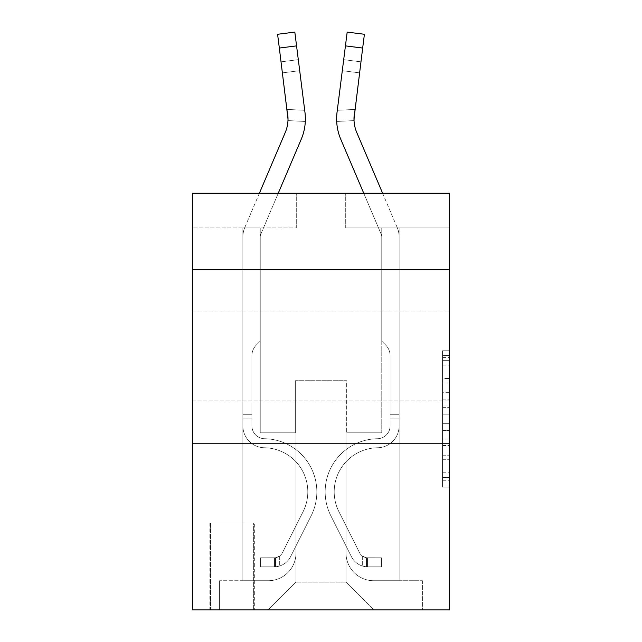 <?xml version="1.0" encoding="UTF-8"?>
<svg xmlns="http://www.w3.org/2000/svg" width="642" height="642" viewBox="0 0 642 642"><rect width="100%" height="100%" fill="white"/><g stroke="black" fill="none" stroke-linecap="round" stroke-linejoin="round"><path stroke-width="0.48" stroke-dasharray="3.21 2.41" d="M442.531 392.334L442.531 414.146L449.48 414.146L449.48 480.272L449.48 357.57L449.48 414.146L442.531 414.146L442.531 355.524L442.531 487.085L442.531 350.757L442.531 477.544L449.48 477.544L442.531 477.544L449.48 477.544L442.531 477.544L442.531 455.732L442.531 487.085L449.48 487.085L449.48 350.757L449.48 477.207L449.48 423.696L442.531 423.696L449.48 423.696L449.48 455.732L449.48 360.298L442.531 360.298L449.48 360.298L449.48 487.085L449.48 357.57L449.48 487.085L442.531 487.085L442.531 350.757L449.48 350.757L449.48 357.57L449.48 350.757L449.48 357.57L449.48 350.757L449.48 355.524L449.48 350.757L442.531 350.757L442.531 360.298L449.48 360.298L442.531 360.298L442.531 392.334L449.48 392.334M449.48 356.414L449.48 400.865L449.48 356.414M192.52 356.414L192.52 400.865L192.52 356.414M254.328 523.094L209.886 523.094L254.328 523.094L254.328 609.9L209.886 609.9L254.328 609.9M209.886 523.094L209.886 609.9M449.48 405.969L449.48 399.155L449.48 405.969L442.531 405.969L442.531 378.531L442.531 459.311L442.531 439.032L449.48 439.032L442.531 439.032L442.531 487.085L449.48 487.085L442.531 487.085L449.48 487.085L442.531 487.085L442.531 350.757L449.48 350.757L442.531 350.757L449.48 350.757L442.531 350.757L442.531 405.969L449.48 405.969M449.48 443.229L449.48 609.9L192.52 609.9L192.52 443.229L449.48 443.229L449.48 193.218L345.308 193.218L449.48 193.218L449.48 227.942L449.48 193.218L192.52 193.218L296.692 193.218L192.52 193.218L192.52 227.942L296.692 227.942L192.52 227.942L192.52 193.218L192.52 269.608L449.48 269.608L192.52 269.608L192.52 443.229L449.48 443.229L192.52 443.229M242.869 227.942L242.869 580.729L268.22 580.729A27.783 27.783 0 0 0 296.002 552.955L296.002 380.722L296.002 582.117L296.002 380.722L296.002 582.117L296.002 380.722L345.998 380.722L345.998 552.955A27.783 27.783 0 0 0 373.78 580.729L399.131 580.729L399.131 227.942L399.131 580.729L399.131 227.942L399.131 580.729L399.131 227.942L399.131 580.729L399.131 227.942L399.131 580.729L399.131 227.942L399.131 580.729L422.396 580.729L373.78 580.729L399.131 580.729L373.78 580.729L399.131 580.729L373.78 580.729L399.131 580.729L373.78 580.729L399.131 580.729L399.131 227.942L381.765 227.942L399.131 227.942L381.765 227.942L399.131 227.942L381.765 227.942L399.131 227.942L381.765 227.942L399.131 227.942L381.765 227.942L399.131 227.942L381.765 227.942L399.131 227.942L399.131 580.729L373.78 580.729A27.783 27.783 0 0 1 345.998 552.955A27.783 27.783 0 0 0 373.78 580.729A27.783 27.783 0 0 1 345.998 552.955A27.783 27.783 0 0 0 373.78 580.729A27.783 27.783 0 0 1 345.998 552.955A27.783 27.783 0 0 0 373.78 580.729A27.783 27.783 0 0 1 345.998 552.955A27.783 27.783 0 0 0 373.78 580.729A27.783 27.783 0 0 1 345.998 552.955L345.998 380.722L345.998 582.117L296.002 582.117L345.998 582.117L373.78 609.9L422.396 609.9L268.22 609.9L373.78 609.9L345.998 582.117L373.78 609.9L345.998 582.117L345.998 380.722L345.998 582.117L345.998 380.722L295.304 380.722L295.304 432.812L260.235 432.812L260.235 227.942L242.869 227.942L242.869 580.729L268.22 580.729A27.783 27.783 0 0 0 296.002 552.955L296.002 380.722L295.304 380.722L295.304 432.812L260.235 432.812L260.235 227.942L242.869 227.942L242.869 580.729L268.22 580.729L219.604 580.729L268.22 580.729L242.869 580.729L242.869 227.942L242.869 580.729L242.869 227.942L242.869 580.729L242.869 227.942L242.869 580.729L242.869 227.942L260.235 227.942L242.869 227.942L260.235 227.942L242.869 227.942L260.235 227.942L242.869 227.942L260.235 227.942L242.869 227.942L260.235 227.942L242.869 227.942L242.869 580.729L242.869 227.942M296.002 552.955L296.002 380.722L295.304 380.722L295.304 432.812L260.235 432.812L260.235 227.942L260.235 432.812L260.235 227.942L260.235 432.812L260.235 227.942L260.235 432.812L260.235 227.942L260.235 432.812L260.235 227.942L260.235 432.812L295.304 432.812L260.235 432.812L295.304 432.812L260.235 432.812L295.304 432.812L260.235 432.812L295.304 432.812L260.235 432.812L295.304 432.812L295.304 380.722L295.304 432.812L295.304 380.722L295.304 432.812L295.304 380.722L295.304 432.812L295.304 380.722L295.304 432.812L295.304 380.722L296.002 380.722L295.304 380.722L296.002 380.722L295.304 380.722L296.002 380.722L295.304 380.722L296.002 380.722L295.304 380.722L296.002 380.722L296.002 552.955A27.783 27.783 0 0 1 268.22 580.729A27.783 27.783 0 0 0 296.002 552.955A27.783 27.783 0 0 1 268.22 580.729A27.783 27.783 0 0 0 296.002 552.955A27.783 27.783 0 0 1 268.22 580.729A27.783 27.783 0 0 0 296.002 552.955A27.783 27.783 0 0 1 268.22 580.729A27.783 27.783 0 0 0 296.002 552.955M449.48 227.942L345.308 227.942L449.48 227.942M210.576 609.9L253.638 609.9L210.576 609.9L210.576 523.094L253.638 523.094L253.638 609.9L253.638 523.094L210.576 523.094L210.576 609.9M219.604 609.9L268.22 609.9L296.002 582.117L268.22 609.9L296.002 582.117L268.22 609.9L219.604 609.9L219.604 580.729L219.604 609.9M346.696 380.722L345.998 380.722L346.696 380.722L345.998 380.722L346.696 380.722L345.998 380.722L346.696 380.722L345.998 380.722L346.696 380.722L345.998 380.722L346.696 380.722L345.998 380.722L346.696 380.722L346.696 432.812L346.696 380.722M345.308 227.942L345.308 193.218L345.308 227.942M296.692 227.942L296.692 193.218L296.692 227.942M422.396 580.729L422.396 609.9L422.396 580.729M381.765 227.942L381.765 432.812L346.696 432.812L381.765 432.812L346.696 432.812L381.765 432.812L346.696 432.812L381.765 432.812L346.696 432.812L381.765 432.812L346.696 432.812L381.765 432.812L346.696 432.812L381.765 432.812L381.765 227.942M449.48 269.608L192.52 269.608M442.531 414.146L449.48 414.146L442.531 414.146M442.531 355.524L442.531 350.757L442.531 355.524L449.48 355.524L442.531 355.524M442.531 458.966L442.531 430.509L442.531 458.966L449.48 458.966L442.531 458.966M442.531 430.509L442.531 423.696L449.48 423.696L442.531 423.696L442.531 430.509L449.48 430.509L442.531 430.509M442.531 378.531L442.531 360.298L442.531 378.531L449.48 378.531L442.531 378.531M442.531 350.757L449.48 350.757L442.531 350.757L442.531 357.57L442.531 350.757L449.48 350.757M442.531 487.085L449.48 487.085L442.531 487.085L442.531 480.272L442.531 487.085M259.392 193.218L244.819 227.445A24.308 24.308 142.3 0 0 242.869 236.97A24.308 24.308 142.3 0 1 244.819 227.445A24.308 24.308 142.3 0 0 242.869 236.97A24.308 24.308 142.3 0 1 244.819 227.445A24.308 24.308 142.3 0 0 242.869 236.97A24.308 24.308 142.3 0 1 244.819 227.445A24.308 24.308 142.3 0 0 242.869 236.97A24.308 24.308 142.3 0 1 244.819 227.445A24.308 24.308 142.3 0 0 242.869 236.97A24.308 24.308 142.3 0 1 244.819 227.445A24.308 24.308 152.4 0 0 242.869 236.97L242.869 425.879A21.876 21.876 142.3 0 0 264.4 447.755A21.876 21.876 142.3 0 1 242.869 425.879A21.876 21.876 142.3 0 0 264.4 447.755A21.876 21.876 142.3 0 1 242.869 425.879L242.869 414.756L251.897 414.756L242.869 414.756L242.869 425.879A21.876 21.876 142.3 0 0 264.4 447.755A21.876 21.876 142.3 0 1 242.869 425.879L242.869 414.756L242.869 425.879A21.876 21.876 142.3 0 0 264.4 447.755A21.876 21.876 142.3 0 1 242.869 425.879A21.876 21.876 142.3 0 0 264.4 447.755A21.876 21.876 142.3 0 1 242.869 425.879L242.869 414.756L251.897 414.756L251.897 425.879A12.848 12.848 142.3 0 0 264.544 438.727A12.848 12.848 142.3 0 1 251.897 425.879L251.897 414.756L251.897 425.879A12.848 12.848 142.3 0 0 264.544 438.727A12.848 12.848 142.3 0 1 251.897 425.879A12.848 12.848 142.3 0 0 264.544 438.727A12.848 12.848 142.3 0 1 251.897 425.879L251.897 414.756L251.897 425.879A12.848 12.848 142.3 0 0 264.544 438.727A12.848 12.848 142.3 0 1 251.897 425.879A12.848 12.848 -37.7 0 0 264.544 438.727A53.126 53.126 -37.7 0 1 311.177 515.711A53.126 53.126 -37.7 0 0 264.544 438.727A53.126 53.126 -37.7 0 1 311.177 515.711A53.126 53.126 -37.7 0 0 264.544 438.727A12.848 12.848 142.3 0 1 251.897 425.879L251.897 414.756L251.897 425.879A12.848 12.848 -37.7 0 0 264.544 438.727A53.126 53.126 -37.7 0 1 311.177 515.711A53.126 53.126 -37.7 0 0 264.544 438.727A12.848 12.848 142.3 0 1 251.897 425.879A12.848 12.848 -37.7 0 0 264.544 438.727A53.126 53.126 -37.7 0 1 311.177 515.711A53.126 53.126 -37.7 0 0 264.544 438.727A53.126 53.126 -37.7 0 1 311.177 515.711A53.126 53.126 -37.7 0 0 264.544 438.727A12.848 12.848 142.3 0 1 251.897 425.879A12.848 12.848 -37.7 0 0 264.544 438.727A53.126 53.126 -37.7 0 1 311.177 515.711A53.126 53.126 -37.7 0 0 264.544 438.727A53.126 53.126 142.3 0 1 311.177 515.711L290.569 556.702L311.177 515.711A53.126 53.126 -37.7 0 0 264.544 438.727A12.848 12.848 152.4 0 1 251.897 425.879L251.897 414.756L251.897 425.879A12.848 12.848 -37.7 0 0 264.544 438.727A53.126 53.126 142.3 0 1 311.177 515.711L290.569 556.702L311.177 515.711A53.126 53.126 -37.7 0 0 264.544 438.727A53.126 53.126 142.3 0 1 311.177 515.711L290.569 556.702L311.177 515.711A53.126 53.126 -37.7 0 0 264.544 438.727A53.126 53.126 142.3 0 1 311.177 515.711L290.569 556.702A18.401 18.401 142.3 0 1 279.679 565.987C274.327 567.119 274.327 567.119 279.679 565.987C274.327 567.119 274.327 567.119 279.679 565.987A18.401 18.401 -37.7 0 0 290.569 556.702L311.177 515.711L290.569 556.702A18.401 18.401 -37.7 0 1 274.471 566.838A18.401 18.401 -37.7 0 0 290.569 556.702A18.401 18.401 142.3 0 1 279.679 565.987C274.327 567.119 274.327 567.119 279.679 565.987C274.327 567.119 274.327 567.119 279.679 565.987A18.401 18.401 -37.7 0 0 290.569 556.702L311.177 515.711A53.126 53.126 -27.6 0 0 264.544 438.727A12.848 12.848 152.4 0 1 251.897 425.879A12.848 12.848 -27.6 0 0 264.544 438.727A53.126 53.126 142.3 0 1 311.177 515.711L290.569 556.702A18.401 18.401 -37.7 0 1 274.471 566.838A18.401 18.401 -37.7 0 0 290.569 556.702A18.401 18.401 142.3 0 1 279.679 565.987C274.327 567.119 274.327 567.119 279.679 565.987C274.327 567.119 274.327 567.119 279.679 565.987A18.401 18.401 -37.7 0 0 290.569 556.702L311.177 515.711L290.569 556.702A18.401 18.401 -37.7 0 1 274.471 566.838A18.401 18.401 -37.7 0 0 290.569 556.702A18.401 18.401 142.3 0 1 279.679 565.987C274.327 567.119 274.327 567.119 279.679 565.987C274.327 567.119 274.327 567.119 279.679 565.987A18.401 18.401 -37.7 0 0 290.569 556.702L311.177 515.711L290.569 556.702A18.401 18.401 -37.7 0 1 274.471 566.838A18.401 18.401 -37.7 0 0 290.569 556.702A18.401 18.401 142.3 0 1 279.679 565.987C274.327 567.119 274.327 567.119 279.679 565.987C274.327 567.119 274.327 567.119 279.679 565.987A18.401 18.401 -37.7 0 0 290.569 556.702L311.177 515.711A53.126 53.126 -27.6 0 0 264.544 438.727A53.126 53.126 152.4 0 1 311.177 515.711L290.569 556.702A18.401 18.401 -37.7 0 1 274.471 566.838A18.401 18.401 -37.7 0 0 290.569 556.702A18.401 18.401 152.4 0 1 279.679 565.987C274.327 567.119 274.327 567.119 279.679 565.987C274.327 567.119 274.327 567.119 279.679 565.987A18.401 18.401 -27.6 0 0 290.569 556.702L311.177 515.711L290.569 556.702A18.401 18.401 -27.6 0 1 274.471 566.838L260.58 566.846L274.471 566.838A18.401 18.401 -27.6 0 0 290.569 556.702L311.177 515.711A53.126 53.126 -27.6 0 0 264.544 438.727A12.848 12.848 152.4 0 1 251.897 425.879L251.897 414.756L251.897 418.921L251.897 414.756L242.869 414.756L242.869 425.879A21.876 21.876 142.3 0 0 264.4 447.755A21.876 21.876 142.3 0 1 242.869 425.879A21.876 21.876 -37.7 0 0 264.4 447.755A44.097 44.097 -37.7 0 1 303.104 511.658A44.097 44.097 -37.7 0 0 264.4 447.755A44.097 44.097 -37.7 0 1 303.104 511.658A44.097 44.097 -37.7 0 0 264.4 447.755A21.876 21.876 142.3 0 1 242.869 425.879L242.869 418.921L242.869 425.879A21.876 21.876 -37.7 0 0 264.4 447.755A44.097 44.097 -37.7 0 1 303.104 511.658A44.097 44.097 -37.7 0 0 264.4 447.755A21.876 21.876 142.3 0 1 242.869 425.879A21.876 21.876 -37.7 0 0 264.4 447.755A44.097 44.097 -37.7 0 1 303.104 511.658A44.097 44.097 -37.7 0 0 264.4 447.755A44.097 44.097 -37.7 0 1 303.104 511.658A44.097 44.097 -37.7 0 0 264.4 447.755A21.876 21.876 142.3 0 1 242.869 425.879A21.876 21.876 -37.7 0 0 264.4 447.755A44.097 44.097 -37.7 0 1 303.104 511.658A44.097 44.097 -37.7 0 0 264.4 447.755A44.097 44.097 142.3 0 1 303.104 511.658L282.496 552.65L303.104 511.658A44.097 44.097 -37.7 0 0 264.4 447.755A21.876 21.876 152.4 0 1 242.869 425.879A21.876 21.876 -37.7 0 0 264.4 447.755A44.097 44.097 142.3 0 1 303.104 511.658L282.496 552.65L303.104 511.658A44.097 44.097 -37.7 0 0 264.4 447.755A44.097 44.097 142.3 0 1 303.104 511.658L282.496 552.65L303.104 511.658A44.097 44.097 -37.7 0 0 264.4 447.755A44.097 44.097 142.3 0 1 303.104 511.658L282.496 552.65A9.373 9.373 142.3 0 1 279.679 555.988C274.415 558.412 274.415 558.412 279.679 555.988C274.415 558.412 274.415 558.412 279.679 555.988A9.373 9.373 -37.7 0 0 282.496 552.65L303.104 511.658L282.496 552.65A9.373 9.373 -37.7 0 1 274.471 557.81A9.373 9.373 -37.7 0 0 282.496 552.65A9.373 9.373 142.3 0 1 279.679 555.988C274.415 558.412 274.415 558.412 279.679 555.988C274.415 558.412 274.415 558.412 279.679 555.988A9.373 9.373 -37.7 0 0 282.496 552.65L303.104 511.658A44.097 44.097 -27.6 0 0 264.4 447.755A21.876 21.876 152.4 0 1 242.869 425.879A21.876 21.876 -27.6 0 0 264.4 447.755A44.097 44.097 142.3 0 1 303.104 511.658L282.496 552.65A9.373 9.373 -37.7 0 1 274.471 557.81A9.373 9.373 -37.7 0 0 282.496 552.65A9.373 9.373 142.3 0 1 279.679 555.988C274.415 558.412 274.415 558.412 279.679 555.988C274.415 558.412 274.415 558.412 279.679 555.988A9.373 9.373 -37.7 0 0 282.496 552.65L303.104 511.658L282.496 552.65A9.373 9.373 -37.7 0 1 274.471 557.81A9.373 9.373 -37.7 0 0 282.496 552.65A9.373 9.373 142.3 0 1 279.679 555.988C274.415 558.412 274.415 558.412 279.679 555.988C274.415 558.412 274.415 558.412 279.679 555.988A9.373 9.373 -37.7 0 0 282.496 552.65L303.104 511.658L282.496 552.65A9.373 9.373 -37.7 0 1 274.471 557.81A9.373 9.373 -37.7 0 0 282.496 552.65A9.373 9.373 142.3 0 1 279.679 555.988C274.415 558.412 274.415 558.412 279.679 555.988C274.415 558.412 274.415 558.412 279.679 555.988A9.373 9.373 -37.7 0 0 282.496 552.65L303.104 511.658A44.097 44.097 -27.6 0 0 264.4 447.755A44.097 44.097 152.4 0 1 303.104 511.658L282.496 552.65A9.373 9.373 -37.7 0 1 274.471 557.81A9.373 9.373 -37.7 0 0 282.496 552.65A9.373 9.373 152.4 0 1 279.679 555.988A9.373 9.373 -27.6 0 0 282.496 552.65L303.104 511.658L282.496 552.65A9.373 9.373 -27.6 0 1 274.471 557.81L260.58 557.818L260.58 566.846L260.58 557.818L274.471 557.81L274.471 566.838L260.58 566.846L274.471 566.838L274.471 557.81L260.58 557.818L260.58 566.846L260.58 557.818L274.471 557.81L274.126 566.846L260.58 566.846L274.471 566.838L274.471 557.81L260.58 557.818L260.58 566.846L260.58 557.818L274.471 557.81L274.126 566.846L260.58 566.846L274.471 566.838L274.471 557.81L260.58 557.818L260.58 566.846L260.58 557.818L274.471 557.81L274.126 566.846L260.58 566.846L274.471 566.838L274.471 557.81L260.58 557.818L260.58 566.846L260.58 557.818L274.471 557.81L274.126 566.846L260.58 566.846L274.471 566.838L274.471 557.81L260.58 557.818L274.471 557.81L274.471 566.838L274.471 557.81A9.373 9.373 -27.6 0 0 282.496 552.65L303.104 511.658A44.097 44.097 -27.6 0 0 264.4 447.755A21.876 21.876 152.4 0 1 242.869 425.879L242.869 236.97A24.308 24.308 152.4 0 1 244.819 227.445L285.241 132.509A34.724 34.724 -27.6 0 0 287.736 114.557L277.593 34.275L279.334 48.054L277.593 34.275L294.822 32.1L296.564 45.879L294.822 32.1L277.593 34.275L279.334 48.054L277.593 34.275L294.822 32.1L296.564 45.879L294.822 32.1L277.593 34.275L279.334 48.054L277.593 34.275L294.822 32.1L296.564 45.879L294.822 32.1L277.593 34.275L279.334 48.054L277.593 34.275L294.822 32.1L296.564 45.879L294.822 32.1L277.593 34.275L279.334 48.054L296.564 45.879L294.822 32.1L296.564 45.879L294.822 32.1L277.593 34.275L294.822 32.1L277.593 34.275L279.334 48.054L296.564 45.879L279.334 48.054L296.564 45.879L279.334 48.054L296.564 45.879L279.334 48.054L296.564 45.879L279.334 48.054L296.564 45.879L279.334 48.054L287.736 114.557L281.076 61.833L282.472 72.859L281.076 61.833L282.472 72.859L281.076 61.833L282.472 72.859L281.076 61.833L282.472 72.859L281.076 61.833L282.472 72.859L281.076 61.833L282.472 72.859L299.694 70.684L304.701 110.296L287.094 109.437L282.472 72.859L299.694 70.684L298.305 59.658L304.701 110.296L287.094 109.437L287.969 120.608L287.736 114.557L279.334 48.054L287.736 114.557L282.472 72.859L299.694 70.684L304.701 110.296L287.094 109.437L282.472 72.859L299.694 70.684L298.305 59.658L281.076 61.833L298.305 59.658L304.701 110.296L287.094 109.437L287.969 120.608L305.311 121.45L304.966 112.382L296.564 45.879L304.966 112.382L304.701 110.296L287.094 109.437L282.472 72.859L299.694 70.684L304.701 110.296L287.094 109.437L282.472 72.859L299.694 70.684L298.305 59.658L304.966 112.382L296.564 45.879L304.966 112.382L305.311 121.45L287.969 120.608L287.736 114.557L279.334 48.054L287.736 114.557L287.094 109.437L287.969 120.608L287.736 114.557L279.334 48.054L287.736 114.557L282.472 72.859L287.736 114.557L287.969 120.608L305.311 121.45L304.966 112.382L296.564 45.879L304.966 112.382L296.564 45.879L304.966 112.382L305.311 121.45L287.969 120.608L287.736 114.557L279.334 48.054L287.736 114.557L282.472 72.859L287.736 114.557L287.969 120.608L287.736 114.557L279.334 48.054M305.375 119.139L304.966 112.382A52.082 52.082 -37.7 0 1 301.21 139.314A52.082 52.082 -37.7 0 0 304.966 112.382L305.375 119.316L304.966 112.382A52.082 52.082 -27.6 0 1 301.21 139.314L260.788 234.25A6.942 6.942 142.3 0 0 260.235 236.97A6.942 6.942 142.3 0 1 260.788 234.25A6.942 6.942 142.3 0 0 260.235 236.97A6.942 6.942 142.3 0 1 260.788 234.25A6.942 6.942 142.3 0 0 260.235 236.97A6.942 6.942 142.3 0 1 260.788 234.25A6.942 6.942 142.3 0 0 260.235 236.97A6.942 6.942 142.3 0 1 260.788 234.25A6.942 6.942 142.3 0 0 260.235 236.97A6.942 6.942 142.3 0 1 260.788 234.25A6.942 6.942 152.4 0 0 260.235 236.97L260.235 341.143L256.318 345.051A15.087 15.087 -37.7 0 0 251.897 355.724L251.897 425.879L251.897 355.724A15.087 15.087 142.3 0 1 256.318 345.051L260.235 341.143L260.235 236.97L260.235 341.143L256.318 345.051A15.087 15.087 -37.7 0 0 251.897 355.724L251.897 425.879L251.897 355.724A15.087 15.087 142.3 0 1 256.318 345.051L260.235 341.143L260.235 236.97L260.235 341.143L256.318 345.051A15.087 15.087 -37.7 0 0 251.897 355.724L251.897 425.879A12.848 12.848 142.3 0 0 264.544 438.727A12.848 12.848 142.3 0 1 251.897 425.879A12.848 12.848 142.3 0 0 264.544 438.727A12.848 12.848 142.3 0 1 251.897 425.879L251.897 355.724A15.087 15.087 142.3 0 1 256.318 345.051L260.235 341.143L260.235 236.97L260.235 341.143L256.318 345.051A15.087 15.087 -27.6 0 0 251.897 355.724A15.087 15.087 152.4 0 1 256.318 345.051L260.235 341.143L260.235 236.97L260.235 341.143L256.318 345.051L260.235 341.143L260.235 236.97A6.942 6.942 152.4 0 1 260.788 234.25L301.21 139.314A52.082 52.082 -27.6 0 0 304.966 112.382L296.564 45.879L304.966 112.382L305.311 121.45L287.969 120.608L288.009 118.971A34.724 34.724 -27.6 0 0 287.736 114.557L282.472 72.859L287.736 114.557A34.724 34.724 -37.7 0 1 285.241 132.509A34.724 34.724 -37.7 0 0 287.736 114.557A34.724 34.724 -37.7 0 1 288.009 118.971A34.724 34.724 -37.7 0 0 287.736 114.557A34.724 34.724 -37.7 0 1 285.241 132.509A34.724 34.724 -37.7 0 0 287.736 114.557A34.724 34.724 -37.7 0 1 288.009 118.971A34.724 34.724 -37.7 0 0 287.736 114.557A34.724 34.724 -37.7 0 1 285.241 132.509M382.608 193.218L397.181 227.445A24.308 24.308 -142.3 0 1 399.131 236.97A24.308 24.308 -142.3 0 0 397.181 227.445A24.308 24.308 -142.3 0 1 399.131 236.97A24.308 24.308 -142.3 0 0 397.181 227.445A24.308 24.308 -142.3 0 1 399.131 236.97A24.308 24.308 -142.3 0 0 397.181 227.445A24.308 24.308 -142.3 0 1 399.131 236.97A24.308 24.308 -142.3 0 0 397.181 227.445A24.308 24.308 -142.3 0 1 399.131 236.97A24.308 24.308 -142.3 0 0 397.181 227.445A24.308 24.308 -152.4 0 1 399.131 236.97L399.131 425.879A21.876 21.876 -142.3 0 1 377.6 447.755A21.876 21.876 -142.3 0 0 399.131 425.879A21.876 21.876 -142.3 0 1 377.6 447.755A21.876 21.876 -142.3 0 0 399.131 425.879L399.131 414.756L390.103 414.756L399.131 414.756L399.131 425.879A21.876 21.876 -142.3 0 1 377.6 447.755A21.876 21.876 -142.3 0 0 399.131 425.879L399.131 414.756L399.131 425.879A21.876 21.876 -142.3 0 1 377.6 447.755A21.876 21.876 -142.3 0 0 399.131 425.879A21.876 21.876 -142.3 0 1 377.6 447.755A21.876 21.876 -142.3 0 0 399.131 425.879L399.131 414.756L390.103 414.756L390.103 425.879A12.848 12.848 -142.3 0 1 377.456 438.727A12.848 12.848 -142.3 0 0 390.103 425.879L390.103 414.756L390.103 425.879A12.848 12.848 -142.3 0 1 377.456 438.727A12.848 12.848 -142.3 0 0 390.103 425.879A12.848 12.848 -142.3 0 1 377.456 438.727A12.848 12.848 -142.3 0 0 390.103 425.879L390.103 414.756L390.103 425.879A12.848 12.848 -142.3 0 1 377.456 438.727A12.848 12.848 -142.3 0 0 390.103 425.879A12.848 12.848 37.7 0 1 377.456 438.727A53.126 53.126 37.7 0 0 330.823 515.711A53.126 53.126 37.7 0 1 377.456 438.727A53.126 53.126 37.7 0 0 330.823 515.711A53.126 53.126 37.7 0 1 377.456 438.727A12.848 12.848 -142.3 0 0 390.103 425.879L390.103 414.756L390.103 425.879A12.848 12.848 37.7 0 1 377.456 438.727A53.126 53.126 37.7 0 0 330.823 515.711A53.126 53.126 37.7 0 1 377.456 438.727A12.848 12.848 -142.3 0 0 390.103 425.879A12.848 12.848 37.7 0 1 377.456 438.727A53.126 53.126 37.7 0 0 330.823 515.711A53.126 53.126 37.7 0 1 377.456 438.727A53.126 53.126 37.7 0 0 330.823 515.711A53.126 53.126 37.7 0 1 377.456 438.727A12.848 12.848 -142.3 0 0 390.103 425.879A12.848 12.848 37.7 0 1 377.456 438.727A53.126 53.126 37.7 0 0 330.823 515.711A53.126 53.126 37.7 0 1 377.456 438.727A53.126 53.126 -142.3 0 0 330.823 515.711L351.431 556.702L330.823 515.711A53.126 53.126 37.7 0 1 377.456 438.727A12.848 12.848 -152.4 0 0 390.103 425.879L390.103 414.756L390.103 425.879A12.848 12.848 37.7 0 1 377.456 438.727A53.126 53.126 -142.3 0 0 330.823 515.711L351.431 556.702L330.823 515.711A53.126 53.126 37.7 0 1 377.456 438.727A53.126 53.126 -142.3 0 0 330.823 515.711L351.431 556.702L330.823 515.711A53.126 53.126 37.7 0 1 377.456 438.727A53.126 53.126 -142.3 0 0 330.823 515.711L351.431 556.702A18.401 18.401 -142.3 0 0 362.321 565.987C367.673 567.119 367.673 567.119 362.321 565.987C367.673 567.119 367.673 567.119 362.321 565.987A18.401 18.401 37.7 0 1 351.431 556.702L330.823 515.711L351.431 556.702A18.401 18.401 37.7 0 0 367.529 566.838A18.401 18.401 37.7 0 1 351.431 556.702A18.401 18.401 -142.3 0 0 362.321 565.987C367.673 567.119 367.673 567.119 362.321 565.987C367.673 567.119 367.673 567.119 362.321 565.987A18.401 18.401 37.7 0 1 351.431 556.702L330.823 515.711A53.126 53.126 27.6 0 1 377.456 438.727A12.848 12.848 -152.4 0 0 390.103 425.879A12.848 12.848 27.6 0 1 377.456 438.727A53.126 53.126 -142.3 0 0 330.823 515.711L351.431 556.702A18.401 18.401 37.7 0 0 367.529 566.838A18.401 18.401 37.7 0 1 351.431 556.702A18.401 18.401 -142.3 0 0 362.321 565.987C367.673 567.119 367.673 567.119 362.321 565.987C367.673 567.119 367.673 567.119 362.321 565.987A18.401 18.401 37.7 0 1 351.431 556.702L330.823 515.711L351.431 556.702A18.401 18.401 37.7 0 0 367.529 566.838A18.401 18.401 37.7 0 1 351.431 556.702A18.401 18.401 -142.3 0 0 362.321 565.987C367.673 567.119 367.673 567.119 362.321 565.987C367.673 567.119 367.673 567.119 362.321 565.987A18.401 18.401 37.7 0 1 351.431 556.702L330.823 515.711L351.431 556.702A18.401 18.401 37.7 0 0 367.529 566.838A18.401 18.401 37.7 0 1 351.431 556.702A18.401 18.401 -142.3 0 0 362.321 565.987C367.673 567.119 367.673 567.119 362.321 565.987C367.673 567.119 367.673 567.119 362.321 565.987A18.401 18.401 37.7 0 1 351.431 556.702L330.823 515.711A53.126 53.126 27.6 0 1 377.456 438.727A53.126 53.126 -152.4 0 0 330.823 515.711L351.431 556.702A18.401 18.401 37.7 0 0 367.529 566.838A18.401 18.401 37.7 0 1 351.431 556.702A18.401 18.401 -152.4 0 0 362.321 565.987C367.673 567.119 367.673 567.119 362.321 565.987C367.673 567.119 367.673 567.119 362.321 565.987A18.401 18.401 27.6 0 1 351.431 556.702L330.823 515.711L351.431 556.702A18.401 18.401 27.6 0 0 367.529 566.838L381.42 566.846L367.529 566.838A18.401 18.401 27.6 0 1 351.431 556.702L330.823 515.711A53.126 53.126 27.6 0 1 377.456 438.727A12.848 12.848 -152.4 0 0 390.103 425.879L390.103 414.756L390.103 418.921L390.103 414.756L399.131 414.756L399.131 425.879A21.876 21.876 -142.3 0 1 377.6 447.755A21.876 21.876 -142.3 0 0 399.131 425.879A21.876 21.876 37.7 0 1 377.6 447.755A44.097 44.097 37.7 0 0 338.896 511.658A44.097 44.097 37.7 0 1 377.6 447.755A44.097 44.097 37.7 0 0 338.896 511.658A44.097 44.097 37.7 0 1 377.6 447.755A21.876 21.876 -142.3 0 0 399.131 425.879L399.131 418.921L399.131 425.879A21.876 21.876 37.7 0 1 377.6 447.755A44.097 44.097 37.7 0 0 338.896 511.658A44.097 44.097 37.7 0 1 377.6 447.755A21.876 21.876 -142.3 0 0 399.131 425.879A21.876 21.876 37.7 0 1 377.6 447.755A44.097 44.097 37.7 0 0 338.896 511.658A44.097 44.097 37.7 0 1 377.6 447.755A44.097 44.097 37.7 0 0 338.896 511.658A44.097 44.097 37.7 0 1 377.6 447.755A21.876 21.876 -142.3 0 0 399.131 425.879A21.876 21.876 37.7 0 1 377.6 447.755A44.097 44.097 37.7 0 0 338.896 511.658A44.097 44.097 37.7 0 1 377.6 447.755A44.097 44.097 -142.3 0 0 338.896 511.658L359.504 552.65L338.896 511.658A44.097 44.097 37.7 0 1 377.6 447.755A21.876 21.876 -152.4 0 0 399.131 425.879A21.876 21.876 37.7 0 1 377.6 447.755A44.097 44.097 -142.3 0 0 338.896 511.658L359.504 552.65L338.896 511.658A44.097 44.097 37.7 0 1 377.6 447.755A44.097 44.097 -142.3 0 0 338.896 511.658L359.504 552.65L338.896 511.658A44.097 44.097 37.7 0 1 377.6 447.755A44.097 44.097 -142.3 0 0 338.896 511.658L359.504 552.65A9.373 9.373 -142.3 0 0 362.321 555.988C367.585 558.412 367.585 558.412 362.321 555.988C367.585 558.412 367.585 558.412 362.321 555.988A9.373 9.373 37.7 0 1 359.504 552.65L338.896 511.658L359.504 552.65A9.373 9.373 37.7 0 0 367.529 557.81A9.373 9.373 37.7 0 1 359.504 552.65A9.373 9.373 -142.3 0 0 362.321 555.988C367.585 558.412 367.585 558.412 362.321 555.988C367.585 558.412 367.585 558.412 362.321 555.988A9.373 9.373 37.7 0 1 359.504 552.65L338.896 511.658A44.097 44.097 27.6 0 1 377.6 447.755A21.876 21.876 -152.4 0 0 399.131 425.879A21.876 21.876 27.6 0 1 377.6 447.755A44.097 44.097 -142.3 0 0 338.896 511.658L359.504 552.65A9.373 9.373 37.7 0 0 367.529 557.81A9.373 9.373 37.7 0 1 359.504 552.65A9.373 9.373 -142.3 0 0 362.321 555.988C367.585 558.412 367.585 558.412 362.321 555.988C367.585 558.412 367.585 558.412 362.321 555.988A9.373 9.373 37.7 0 1 359.504 552.65L338.896 511.658L359.504 552.65A9.373 9.373 37.7 0 0 367.529 557.81A9.373 9.373 37.7 0 1 359.504 552.65A9.373 9.373 -142.3 0 0 362.321 555.988C367.585 558.412 367.585 558.412 362.321 555.988C367.585 558.412 367.585 558.412 362.321 555.988A9.373 9.373 37.7 0 1 359.504 552.65L338.896 511.658L359.504 552.65A9.373 9.373 37.7 0 0 367.529 557.81A9.373 9.373 37.7 0 1 359.504 552.65A9.373 9.373 -142.3 0 0 362.321 555.988C367.585 558.412 367.585 558.412 362.321 555.988C367.585 558.412 367.585 558.412 362.321 555.988A9.373 9.373 37.7 0 1 359.504 552.65L338.896 511.658A44.097 44.097 27.6 0 1 377.6 447.755A44.097 44.097 -152.4 0 0 338.896 511.658L359.504 552.65A9.373 9.373 37.7 0 0 367.529 557.81A9.373 9.373 37.7 0 1 359.504 552.65A9.373 9.373 -152.4 0 0 362.321 555.988A9.373 9.373 27.6 0 1 359.504 552.65L338.896 511.658L359.504 552.65A9.373 9.373 27.6 0 0 367.529 557.81L381.42 557.818L381.42 566.846L381.42 557.818L367.529 557.81L367.529 566.838L381.42 566.846L367.529 566.838L367.529 557.81L381.42 557.818L381.42 566.846L381.42 557.818L367.529 557.81L367.874 566.846L381.42 566.846L367.529 566.838L367.529 557.81L381.42 557.818L381.42 566.846L381.42 557.818L367.529 557.81L367.874 566.846L381.42 566.846L367.529 566.838L367.529 557.81L381.42 557.818L381.42 566.846L381.42 557.818L367.529 557.81L367.874 566.846L381.42 566.846L367.529 566.838L367.529 557.81L381.42 557.818L381.42 566.846L381.42 557.818L367.529 557.81L367.874 566.846L381.42 566.846L367.529 566.838L367.529 557.81L381.42 557.818L367.529 557.81L367.529 566.838L367.529 557.81A9.373 9.373 27.6 0 1 359.504 552.65L338.896 511.658A44.097 44.097 27.6 0 1 377.6 447.755A21.876 21.876 -152.4 0 0 399.131 425.879L399.131 236.97A24.308 24.308 -152.4 0 0 397.181 227.445L356.759 132.509A34.724 34.724 27.6 0 1 354.264 114.557L364.407 34.275L362.666 48.054L364.407 34.275L347.178 32.1L345.436 45.879L347.178 32.1L364.407 34.275L362.666 48.054L364.407 34.275L347.178 32.1L345.436 45.879L347.178 32.1L364.407 34.275L362.666 48.054L364.407 34.275L347.178 32.1L345.436 45.879L347.178 32.1L364.407 34.275L362.666 48.054L364.407 34.275L347.178 32.1L345.436 45.879L347.178 32.1L364.407 34.275L362.666 48.054L364.407 34.275L347.178 32.1L345.436 45.879L347.178 32.1L364.407 34.275L347.178 32.1L345.436 45.879L362.666 48.054L345.436 45.879L362.666 48.054L345.436 45.879L362.666 48.054L345.436 45.879L362.666 48.054L345.436 45.879L362.666 48.054L345.436 45.879L362.666 48.054L354.264 114.557L360.924 61.833L359.528 72.859L360.924 61.833L359.528 72.859L360.924 61.833L359.528 72.859L360.924 61.833L359.528 72.859L360.924 61.833L359.528 72.859L360.924 61.833L359.528 72.859L342.306 70.684L337.034 112.382L345.436 45.879L337.034 112.382L336.689 121.45L337.034 112.382L345.436 45.879L337.034 112.382L336.689 121.45L337.034 112.382L345.436 45.879L337.034 112.382L336.689 121.45L337.034 112.382L345.436 45.879L337.034 112.382L336.689 121.45L337.034 112.382L345.436 45.879L337.034 112.382L336.689 121.45L337.034 112.382L345.436 45.879M353.991 118.971L353.991 118.979A34.724 34.724 37.7 0 1 354.264 114.557L354.906 109.437L354.264 114.557A34.724 34.724 37.7 0 0 356.759 132.509A34.724 34.724 37.7 0 1 354.264 114.557L353.991 118.979A34.724 34.724 37.7 0 1 354.264 114.557L353.991 118.979A34.724 34.724 37.7 0 1 354.264 114.557L354.906 109.437L354.264 114.557A34.724 34.724 37.7 0 0 356.759 132.509A34.724 34.724 37.7 0 1 354.264 114.557L353.991 118.979A34.724 34.724 37.7 0 1 354.264 114.557L353.991 118.979A34.724 34.724 27.6 0 1 354.264 114.557L353.999 119.966M356.759 132.509A34.724 34.724 37.7 0 1 354.264 114.557L359.528 72.859L354.906 109.437L359.528 72.859L354.906 109.437L359.528 72.859L354.906 109.437L337.299 110.296L354.906 109.437L337.299 110.296L342.306 70.684L337.299 110.296L342.306 70.684L337.299 110.296L342.306 70.684L337.299 110.296L354.906 109.437L359.528 72.859L342.306 70.684L337.299 110.296L354.906 109.437L359.528 72.859L342.306 70.684L337.299 110.296L354.906 109.437L359.528 72.859L342.306 70.684L337.299 110.296L354.906 109.437L359.528 72.859L342.306 70.684L337.299 110.296L354.906 109.437L354.264 114.557L359.528 72.859L342.306 70.684L343.695 59.658L337.034 112.382A52.082 52.082 37.7 0 0 340.79 139.314A52.082 52.082 37.7 0 1 337.034 112.382A52.082 52.082 27.6 0 0 340.79 139.314L381.212 234.25A6.942 6.942 -142.3 0 1 381.765 236.97A6.942 6.942 -142.3 0 0 381.212 234.25A6.942 6.942 -142.3 0 1 381.765 236.97A6.942 6.942 -142.3 0 0 381.212 234.25A6.942 6.942 -142.3 0 1 381.765 236.97A6.942 6.942 -142.3 0 0 381.212 234.25A6.942 6.942 -142.3 0 1 381.765 236.97A6.942 6.942 -142.3 0 0 381.212 234.25A6.942 6.942 -142.3 0 1 381.765 236.97A6.942 6.942 -142.3 0 0 381.212 234.25A6.942 6.942 -152.4 0 1 381.765 236.97L381.765 341.143L385.682 345.051A15.087 15.087 37.7 0 1 390.103 355.724L390.103 425.879L390.103 355.724A15.087 15.087 -142.3 0 0 385.682 345.051L381.765 341.143L381.765 236.97L381.765 341.143L385.682 345.051A15.087 15.087 37.7 0 1 390.103 355.724L390.103 425.879L390.103 355.724A15.087 15.087 -142.3 0 0 385.682 345.051L381.765 341.143L381.765 236.97L381.765 341.143L385.682 345.051A15.087 15.087 37.7 0 1 390.103 355.724L390.103 425.879A12.848 12.848 -142.3 0 1 377.456 438.727A12.848 12.848 -142.3 0 0 390.103 425.879A12.848 12.848 -142.3 0 1 377.456 438.727A12.848 12.848 -142.3 0 0 390.103 425.879L390.103 355.724A15.087 15.087 -142.3 0 0 385.682 345.051L381.765 341.143L381.765 236.97L381.765 341.143L385.682 345.051A15.087 15.087 27.6 0 1 390.103 355.724A15.087 15.087 -152.4 0 0 385.682 345.051L381.765 341.143L381.765 236.97L381.765 341.143L385.682 345.051L381.765 341.143L381.765 236.97A6.942 6.942 -152.4 0 0 381.212 234.25L340.79 139.314A52.082 52.082 27.6 0 1 337.034 112.382L336.689 121.45L354.031 120.608L336.689 121.45M343.695 59.658L360.924 61.833L343.695 59.658M301.21 139.314A52.082 52.082 -37.7 0 0 304.966 112.382A52.082 52.082 -37.7 0 1 301.21 139.314A52.082 52.082 -37.7 0 0 304.966 112.382L305.375 119.316L304.966 112.382A52.082 52.082 -37.7 0 1 301.21 139.314A52.082 52.082 -37.7 0 0 304.966 112.382A52.082 52.082 -37.7 0 1 301.21 139.314A52.082 52.082 -37.7 0 0 304.966 112.382L298.305 59.658L281.076 61.833L298.305 59.658L304.966 112.382L296.564 45.879M251.897 425.879L251.897 355.724A15.087 15.087 142.3 0 1 256.318 345.051A15.087 15.087 -37.7 0 0 251.897 355.724A15.087 15.087 142.3 0 1 256.318 345.051A15.087 15.087 -37.7 0 0 251.897 355.724L251.897 425.879M251.897 414.756L242.869 414.756L242.869 418.921L242.869 414.756L251.897 414.756M298.305 59.658L281.076 61.833L298.305 59.658L304.701 110.296L298.305 59.658M354.264 114.557L362.666 48.054M340.79 139.314A52.082 52.082 37.7 0 1 337.034 112.382A52.082 52.082 37.7 0 0 340.79 139.314A52.082 52.082 37.7 0 1 337.034 112.382L337.299 110.296L337.034 112.382A52.082 52.082 37.7 0 0 340.79 139.314A52.082 52.082 37.7 0 1 337.034 112.382A52.082 52.082 37.7 0 0 340.79 139.314A52.082 52.082 37.7 0 1 337.034 112.382L336.625 118.882M390.103 425.879L390.103 355.724A15.087 15.087 -142.3 0 0 385.682 345.051A15.087 15.087 37.7 0 1 390.103 355.724A15.087 15.087 -142.3 0 0 385.682 345.051A15.087 15.087 37.7 0 1 390.103 355.724L390.103 425.879M390.103 414.756L399.131 414.756L399.131 418.921L399.131 414.756L390.103 414.756M260.235 341.143L256.318 345.051L260.235 341.143M304.966 112.382L305.375 118.882L304.966 112.382M288.009 118.971L287.969 120.608L305.311 121.45M279.679 555.988C274.415 558.412 274.415 558.412 279.679 555.988C274.415 558.412 274.415 558.412 279.679 555.988L279.679 565.987L279.679 555.988M260.58 566.846L260.58 557.818L260.58 566.846M381.765 341.143L385.682 345.051L381.765 341.143M362.321 555.988C367.585 558.412 367.585 558.412 362.321 555.988C367.585 558.412 367.585 558.412 362.321 555.988L362.321 565.987L362.321 555.988M381.42 566.846L381.42 557.818L381.42 566.846M442.531 455.732L449.48 455.732L442.531 455.732M442.531 445.508L449.48 445.508M442.531 382.11L449.48 382.11L442.531 382.11M442.531 357.57L449.48 357.57M442.531 480.272L449.48 480.272M442.531 472.769L449.48 472.769M442.531 365.065L449.48 365.065M442.531 407.333L449.48 407.333L442.531 407.333M442.531 445.845L449.48 445.845L442.531 445.845M442.531 459.311L449.48 459.311L442.531 459.311M442.531 399.155L449.48 399.155L442.531 399.155M251.897 418.921L242.869 418.921L251.897 418.921M277.593 34.275L294.822 32.1M299.694 70.684L282.472 72.859L299.694 70.684M287.094 109.437L304.701 110.296L287.094 109.437M390.103 418.921L399.131 418.921L390.103 418.921M364.407 34.275L347.178 32.1M342.306 70.684L359.528 72.859L342.306 70.684M354.906 109.437L337.299 110.296L354.906 109.437M192.52 311.972L449.48 311.972L192.52 311.972M192.52 400.865L449.48 400.865L192.52 400.865M442.531 477.207L449.48 477.207M442.531 477.544L449.48 477.544M442.531 360.298L449.48 360.298M275.514 557.713L275.514 566.79L275.514 557.713M366.486 557.713L366.486 566.79L366.486 557.713"/><path stroke-width="0.96" d="M449.48 269.608L449.48 193.218L192.52 193.218L192.52 269.608L449.48 269.608L449.48 609.9L192.52 609.9L192.52 269.608M449.48 443.229L192.52 443.229M301.21 139.314L278.259 193.218L301.21 139.314A52.082 52.082 -37.7 0 0 304.966 112.382L296.564 45.879L279.334 48.054L277.593 34.275L294.822 32.1L296.564 45.879M259.392 193.218L285.241 132.509A34.724 34.724 -27.6 0 0 288.009 118.971L279.334 48.054M305.311 121.434L305.375 119.139M304.701 110.296L304.966 112.382L304.701 110.296M382.608 193.218L356.759 132.509A34.724 34.724 27.6 0 1 353.991 118.971L362.666 48.054L345.436 45.879L347.178 32.1L364.407 34.275L362.666 48.054M340.79 139.314L363.741 193.218L340.79 139.314A52.082 52.082 37.7 0 1 337.034 112.382L345.436 45.879M354.031 120.608L354.264 114.557A34.724 34.724 37.7 0 0 356.759 132.509A34.724 34.724 37.7 0 1 353.991 118.971L354.264 114.557M285.241 132.509A34.724 34.724 -37.7 0 0 288.009 118.971A34.724 34.724 -37.7 0 1 285.241 132.509A34.724 34.724 -37.7 0 0 288.009 118.971A34.724 34.724 -37.7 0 1 285.241 132.509A34.724 34.724 -37.7 0 0 287.736 114.557L288.009 118.971M356.759 132.509A34.724 34.724 37.7 0 1 353.991 118.971A34.724 34.724 37.7 0 0 356.759 132.509A34.724 34.724 37.7 0 1 353.991 118.971M305.375 118.882L305.311 121.45L305.375 118.882M336.689 121.45L336.625 118.882M277.593 34.275L294.822 32.1M347.178 32.1L364.407 34.275"/></g></svg>
